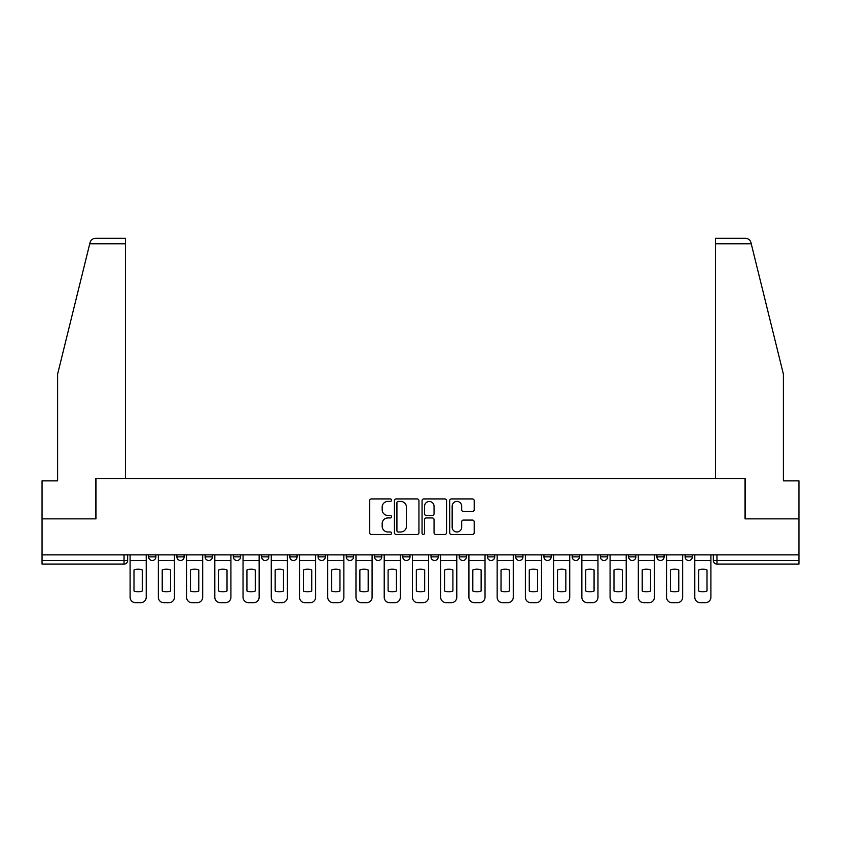 <?xml version="1.0" encoding="UTF-8"?>
<svg xmlns="http://www.w3.org/2000/svg" width="841" height="841" viewBox="0 0 841 841"><rect width="100%" height="100%" fill="white"/><g stroke="black" fill="none" stroke-linecap="round" stroke-linejoin="round"><path stroke-width="1.26" d="M391.538 500.174A1.24 1.24 0 0 0 390.298 498.934L371.428 498.934A1.777 1.777 0 0 0 369.651 500.71L369.651 532.689A1.777 1.777 0 0 0 371.428 534.466L390.298 534.466A1.24 1.24 0 0 0 391.538 533.215A1.24 1.24 0 0 0 390.298 531.975L387.859 531.975A5.687 5.687 0 0 1 382.171 526.287L382.171 523.628A5.687 5.687 0 0 1 387.859 517.94L390.298 517.94A1.24 1.24 0 0 0 391.538 516.7A1.24 1.24 0 0 0 390.298 515.449L387.859 515.449A5.687 5.687 0 0 1 382.171 509.772L382.171 507.102A5.687 5.687 0 0 1 387.859 501.415L390.298 501.415A1.24 1.24 0 0 0 391.538 500.174M459.228 554.881L459.228 556.879L466.471 556.879A3.616 3.616 0 0 1 462.855 560.495A3.616 3.616 0 0 1 459.228 556.879L459.228 554.881M374.529 554.881L374.529 556.879L381.772 556.879A3.616 3.616 0 0 1 378.145 560.495A3.616 3.616 0 0 1 374.529 556.879L374.529 554.881M318.056 554.881L318.056 556.879L325.299 556.879A3.616 3.616 0 0 1 321.683 560.495A3.616 3.616 0 0 1 318.056 556.879L318.056 554.881M289.83 554.881L289.83 556.879L297.062 556.879A3.616 3.616 0 0 1 293.446 560.495A3.616 3.616 0 0 1 289.83 556.879L289.83 554.881M233.356 554.881L233.356 556.879L240.6 556.879A3.616 3.616 0 0 1 236.973 560.495A3.616 3.616 0 0 1 233.356 556.879L233.356 554.881M472.421 511.454A1.777 1.777 0 0 0 474.198 509.678L474.198 500.71A1.777 1.777 0 0 0 472.421 498.934L451.459 498.934A1.777 1.777 0 0 0 449.683 500.71L449.683 532.689A1.777 1.777 0 0 0 451.459 534.466L472.421 534.466A1.777 1.777 0 0 0 474.198 532.689L474.198 521.851A1.777 1.777 0 0 0 472.421 520.074L463.444 520.074A1.777 1.777 0 0 0 461.667 521.851L461.667 527.223A4.752 4.752 0 0 1 456.915 531.975A4.752 4.752 0 0 1 452.164 527.223L452.164 506.166A4.752 4.752 0 0 1 456.915 501.415A4.752 4.752 0 0 1 461.667 506.166L461.667 509.678A1.777 1.777 0 0 0 463.444 511.454L472.421 511.454M89.756 243.764L90.082 242.46C90.902 239.895 92.657 238.518 95.348 238.329L125.488 238.329L125.488 243.764L89.756 243.764L57.619 374.077L57.619 480.863L42.05 480.863L42.05 518.865L95.99 518.865L95.99 478.508L745.01 478.508L745.01 518.865L798.95 518.865L798.95 554.881L42.05 554.881L42.05 560.495L127.653 560.495L127.653 554.881L127.653 560.495A3.616 3.616 0 0 1 124.037 564.111L42.05 564.111L42.05 560.495M125.488 243.764L125.488 478.508L95.8 478.508L95.8 518.865L42.05 518.865L42.05 554.881M418.944 500.71A1.777 1.777 0 0 0 417.168 498.934L396.206 498.934A1.777 1.777 0 0 0 394.429 500.71L394.429 532.689A1.777 1.777 0 0 0 396.206 534.466L417.168 534.466A1.777 1.777 0 0 0 418.944 532.689L418.944 500.71M423.832 498.934L444.794 498.934A1.777 1.777 0 0 1 446.571 500.71L446.571 532.689A1.777 1.777 0 0 1 444.794 534.466L435.827 534.466A1.777 1.777 0 0 1 434.051 532.689L434.051 519.717A1.777 1.777 0 0 0 432.274 517.94L426.313 517.94A1.777 1.777 0 0 0 424.537 519.717L424.537 533.215A1.24 1.24 0 0 1 423.296 534.466A1.24 1.24 0 0 1 422.056 533.215L422.056 500.71A1.777 1.777 0 0 1 423.832 498.934M713.347 554.881L713.347 560.495L798.95 560.495L798.95 564.111L716.963 564.111A3.616 3.616 0 0 1 713.347 560.495L713.347 554.881M798.95 554.881L798.95 560.495M685.11 554.881L685.11 556.879L692.343 556.879L692.343 554.881L692.343 556.879A3.616 3.616 0 0 1 688.726 560.495A3.616 3.616 0 0 1 685.11 556.879A3.616 3.616 0 0 0 688.726 560.495M664.117 556.879L664.117 554.881L664.117 556.879A3.616 3.616 0 0 1 660.49 560.495A3.616 3.616 0 0 1 656.874 556.879L664.117 556.879A3.616 3.616 0 0 1 660.49 560.495M656.874 554.881L656.874 556.879M635.88 554.881L635.88 556.879A3.616 3.616 0 0 1 632.253 560.495A3.616 3.616 0 0 1 628.637 556.879L635.88 556.879A3.616 3.616 0 0 1 632.253 560.495M628.637 554.881L628.637 556.879M607.644 554.881L607.644 556.879A3.616 3.616 0 0 1 604.027 560.495A3.616 3.616 0 0 1 600.4 556.879L607.644 556.879M600.4 554.881L600.4 556.879M579.407 554.881L579.407 556.879A3.616 3.616 0 0 1 575.791 560.495A3.616 3.616 0 0 1 572.174 556.879L579.407 556.879M572.174 554.881L572.174 556.879M551.17 554.881L551.17 556.879A3.616 3.616 0 0 1 547.554 560.495A3.616 3.616 0 0 1 543.938 556.879L551.17 556.879M543.938 554.881L543.938 556.879M522.944 554.881L522.944 556.879A3.616 3.616 0 0 1 519.317 560.495A3.616 3.616 0 0 1 515.701 556.879A3.616 3.616 0 0 0 519.317 560.495M515.701 554.881L515.701 556.879L522.944 556.879M494.708 554.881L494.708 556.879A3.616 3.616 0 0 1 491.081 560.495A3.616 3.616 0 0 1 487.465 556.879A3.616 3.616 0 0 0 491.081 560.495M487.465 554.881L487.465 556.879L494.708 556.879M466.471 554.881L466.471 556.879A3.616 3.616 0 0 1 462.855 560.495M438.235 554.881L438.235 556.879A3.616 3.616 0 0 1 434.618 560.495A3.616 3.616 0 0 1 431.002 556.879L438.235 556.879M431.002 554.881L431.002 556.879M409.998 554.881L409.998 556.879A3.616 3.616 0 0 1 406.382 560.495A3.616 3.616 0 0 1 402.765 556.879L409.998 556.879L409.998 554.881M402.765 554.881L402.765 556.879M381.772 554.881L381.772 556.879M353.535 554.881L353.535 556.879A3.616 3.616 0 0 1 349.919 560.495A3.616 3.616 0 0 1 346.292 556.879L353.535 556.879L353.535 554.881M346.292 554.881L346.292 556.879M325.299 554.881L325.299 556.879L325.299 554.881M297.062 556.879L297.062 554.881L297.062 556.879A3.616 3.616 0 0 1 293.446 560.495M268.826 554.881L268.826 556.879A3.616 3.616 0 0 1 265.209 560.495A3.616 3.616 0 0 1 261.593 556.879A3.616 3.616 0 0 0 265.209 560.495A3.616 3.616 0 0 0 268.826 556.879L268.826 554.881M261.593 554.881L261.593 556.879L268.826 556.879M240.6 554.881L240.6 556.879M212.363 554.881L212.363 556.879A3.616 3.616 0 0 1 208.747 560.495A3.616 3.616 0 0 1 205.12 556.879A3.616 3.616 0 0 0 208.747 560.495A3.616 3.616 0 0 0 212.363 556.879L205.12 556.879L205.12 554.881M176.883 554.881L176.883 556.879L184.126 556.879L184.126 554.881L184.126 556.879A3.616 3.616 0 0 1 180.51 560.495A3.616 3.616 0 0 1 176.883 556.879A3.616 3.616 0 0 0 180.51 560.495M148.657 554.881L148.657 556.879L155.89 556.879L155.89 554.881L155.89 556.879A3.616 3.616 0 0 1 152.274 560.495A3.616 3.616 0 0 1 148.657 556.879A3.616 3.616 0 0 0 152.274 560.495M124.037 554.881L124.037 564.111A3.616 3.616 0 0 0 127.653 560.495M398.161 501.415A1.24 1.24 0 0 0 396.92 502.666L396.92 530.734A1.24 1.24 0 0 0 398.161 531.975L400.736 531.975A5.687 5.687 0 0 0 406.424 526.287L406.424 507.102A5.687 5.687 0 0 0 400.736 501.415L398.161 501.415M434.051 506.261A4.752 4.752 0 0 0 429.299 501.509A4.752 4.752 0 0 0 424.537 506.261L424.537 513.672A1.777 1.777 0 0 0 426.313 515.449L432.274 515.449A1.777 1.777 0 0 0 434.051 513.672L434.051 506.261M130.103 560.495L130.103 597.236A5.424 5.424 149.7 0 0 135.527 602.671L140.783 602.671A5.424 5.424 -30.3 0 0 146.208 597.236L146.208 560.495L130.103 560.495L130.103 554.881M146.208 560.495L146.208 554.881M142.318 591.002L142.318 569.988A11.217 11.217 149.7 0 0 133.992 569.988L133.992 591.002A11.217 11.217 -30.3 0 0 142.318 591.002M90.082 242.46C90.586 240.999 90.586 240.999 90.082 242.46M751.244 243.764L715.512 243.764L715.512 478.508L745.2 478.508L745.2 518.865L798.95 518.865L798.95 480.863L783.381 480.863L783.381 374.077L750.918 242.46C750.414 240.999 750.414 240.999 750.918 242.46C750.414 240.999 750.414 240.999 750.918 242.46C750.098 239.895 748.343 238.518 745.652 238.329L715.512 238.329L745.652 238.329M715.512 243.764L715.512 238.329M158.339 560.495L158.339 597.236A5.424 5.424 149.7 0 0 163.764 602.671L169.009 602.671A5.424 5.424 -30.3 0 0 174.444 597.236L174.444 560.495L158.339 560.495L158.339 554.881M174.444 560.495L174.444 554.881M170.555 591.002L170.555 569.988A11.217 11.217 149.7 0 0 162.229 569.988L162.229 591.002A11.217 11.217 -30.3 0 0 170.555 591.002M186.565 560.495L186.565 597.236A5.424 5.424 149.7 0 0 192 602.671L197.246 602.671A5.424 5.424 -30.3 0 0 202.681 597.236L202.681 560.495L186.565 560.495L186.565 554.881M202.681 560.495L202.681 554.881M198.791 591.002L198.791 569.988A11.217 11.217 149.7 0 0 190.465 569.988L190.465 591.002A11.217 11.217 -30.3 0 0 198.791 591.002M214.802 560.495L214.802 597.236A5.424 5.424 149.7 0 0 220.237 602.671L225.483 602.671A5.424 5.424 -30.3 0 0 230.918 597.236L230.918 560.495L214.802 560.495L214.802 554.881M230.918 560.495L230.918 554.881M227.017 591.002L227.017 569.988A11.217 11.217 149.7 0 0 218.692 569.988L218.692 591.002A11.217 11.217 -30.3 0 0 227.017 591.002M243.038 560.495L243.038 597.236A5.424 5.424 149.7 0 0 248.473 602.671L253.719 602.671A5.424 5.424 -30.3 0 0 259.144 597.236L259.144 560.495L243.038 560.495L243.038 554.881M259.144 560.495L259.144 554.881M255.254 591.002L255.254 569.988A11.217 11.217 149.7 0 0 246.928 569.988L246.928 591.002A11.217 11.217 -30.3 0 0 255.254 591.002M271.275 560.495L271.275 597.236A5.424 5.424 149.7 0 0 276.7 602.671L281.956 602.671A5.424 5.424 -30.3 0 0 287.38 597.236L287.38 560.495L271.275 560.495L271.275 554.881M287.38 560.495L287.38 554.881M283.491 591.002L283.491 569.988A11.217 11.217 149.7 0 0 275.165 569.988L275.165 591.002A11.217 11.217 -30.3 0 0 283.491 591.002M299.512 560.495L299.512 597.236A5.424 5.424 149.7 0 0 304.936 602.671L310.182 602.671A5.424 5.424 -30.3 0 0 315.617 597.236L315.617 560.495L299.512 560.495L299.512 554.881M315.617 560.495L315.617 554.881M311.727 591.002L311.727 569.988A11.217 11.217 149.7 0 0 303.401 569.988L303.401 591.002A11.217 11.217 -30.3 0 0 311.727 591.002M327.738 560.495L327.738 597.236A5.424 5.424 149.7 0 0 333.173 602.671L338.418 602.671A5.424 5.424 -30.3 0 0 343.853 597.236L343.853 560.495L327.738 560.495L327.738 554.881M343.853 560.495L343.853 554.881M339.964 591.002L339.964 569.988A11.217 11.217 149.7 0 0 331.638 569.988L331.638 591.002A11.217 11.217 -30.3 0 0 339.964 591.002M355.974 560.495L355.974 597.236A5.424 5.424 149.7 0 0 361.409 602.671L366.655 602.671A5.424 5.424 -30.3 0 0 372.09 597.236L372.09 560.495L355.974 560.495L355.974 554.881M372.09 560.495L372.09 554.881M368.19 591.002L368.19 569.988A11.217 11.217 149.7 0 0 359.864 569.988L359.864 591.002A11.217 11.217 -30.3 0 0 368.19 591.002M384.211 560.495L384.211 597.236A5.424 5.424 149.7 0 0 389.646 602.671L394.892 602.671A5.424 5.424 -30.3 0 0 400.316 597.236L400.316 560.495L384.211 560.495L384.211 554.881M400.316 560.495L400.316 554.881M396.426 591.002L396.426 569.988A11.217 11.217 149.7 0 0 388.1 569.988L388.1 591.002A11.217 11.217 -30.3 0 0 396.426 591.002M412.447 560.495L412.447 597.236A5.424 5.424 149.7 0 0 417.872 602.671L423.128 602.671A5.424 5.424 -30.3 0 0 428.553 597.236L428.553 560.495L412.447 560.495L412.447 554.881M428.553 560.495L428.553 554.881M424.663 591.002L424.663 569.988A11.217 11.217 149.7 0 0 416.337 569.988L416.337 591.002A11.217 11.217 -30.3 0 0 424.663 591.002M440.684 560.495L440.684 597.236A5.424 5.424 149.7 0 0 446.108 602.671L451.354 602.671A5.424 5.424 -30.3 0 0 456.789 597.236L456.789 560.495L440.684 560.495L440.684 554.881M456.789 560.495L456.789 554.881M452.9 591.002L452.9 569.988A11.217 11.217 149.7 0 0 444.574 569.988L444.574 591.002A11.217 11.217 -30.3 0 0 452.9 591.002M468.91 560.495L468.91 597.236A5.424 5.424 149.7 0 0 474.345 602.671L479.591 602.671A5.424 5.424 -30.3 0 0 485.026 597.236L485.026 560.495L468.91 560.495L468.91 554.881M485.026 560.495L485.026 554.881M481.136 591.002L481.136 569.988A11.217 11.217 149.7 0 0 472.81 569.988L472.81 591.002A11.217 11.217 -30.3 0 0 481.136 591.002M497.147 560.495L497.147 597.236A5.424 5.424 149.7 0 0 502.582 602.671L507.827 602.671A5.424 5.424 -30.3 0 0 513.262 597.236L513.262 560.495L497.147 560.495L497.147 554.881M513.262 560.495L513.262 554.881M509.362 591.002L509.362 569.988A11.217 11.217 149.7 0 0 501.036 569.988L501.036 591.002A11.217 11.217 -30.3 0 0 509.362 591.002M525.383 560.495L525.383 597.236A5.424 5.424 149.7 0 0 530.818 602.671L536.064 602.671A5.424 5.424 -30.3 0 0 541.488 597.236L541.488 560.495L525.383 560.495L525.383 554.881M541.488 560.495L541.488 554.881M537.599 591.002L537.599 569.988A11.217 11.217 149.7 0 0 529.273 569.988L529.273 591.002A11.217 11.217 -30.3 0 0 537.599 591.002M553.62 560.495L553.62 597.236A5.424 5.424 149.7 0 0 559.044 602.671L564.3 602.671A5.424 5.424 -30.3 0 0 569.725 597.236L569.725 560.495L553.62 560.495L553.62 554.881M569.725 560.495L569.725 554.881M565.835 591.002L565.835 569.988A11.217 11.217 149.7 0 0 557.509 569.988L557.509 591.002A11.217 11.217 -30.3 0 0 565.835 591.002M581.856 560.495L581.856 597.236A5.424 5.424 149.7 0 0 587.281 602.671L592.527 602.671A5.424 5.424 -30.3 0 0 597.962 597.236L597.962 560.495L581.856 560.495L581.856 554.881M597.962 560.495L597.962 554.881M594.072 591.002L594.072 569.988A11.217 11.217 149.7 0 0 585.746 569.988L585.746 591.002A11.217 11.217 -30.3 0 0 594.072 591.002M610.082 560.495L610.082 597.236A5.424 5.424 149.7 0 0 615.517 602.671L620.763 602.671A5.424 5.424 -30.3 0 0 626.198 597.236L626.198 560.495L610.082 560.495L610.082 554.881M626.198 560.495L626.198 554.881M622.308 591.002L622.308 569.988A11.217 11.217 149.7 0 0 613.983 569.988L613.983 591.002A11.217 11.217 -30.3 0 0 622.308 591.002M638.319 560.495L638.319 597.236A5.424 5.424 149.7 0 0 643.754 602.671L649 602.671A5.424 5.424 -30.3 0 0 654.435 597.236L654.435 560.495L638.319 560.495L638.319 554.881M654.435 560.495L654.435 554.881M650.535 591.002L650.535 569.988A11.217 11.217 149.7 0 0 642.209 569.988L642.209 591.002A11.217 11.217 -30.3 0 0 650.535 591.002M666.556 560.495L666.556 597.236A5.424 5.424 149.7 0 0 671.991 602.671L677.236 602.671A5.424 5.424 -30.3 0 0 682.661 597.236L682.661 560.495L666.556 560.495L666.556 554.881M682.661 560.495L682.661 554.881M678.771 591.002L678.771 569.988A11.217 11.217 149.7 0 0 670.445 569.988L670.445 591.002A11.217 11.217 -30.3 0 0 678.771 591.002M694.792 560.495L694.792 597.236A5.424 5.424 149.7 0 0 700.217 602.671L705.473 602.671A5.424 5.424 -30.3 0 0 710.897 597.236L710.897 560.495L694.792 560.495L694.792 554.881M710.897 560.495L710.897 554.881M707.008 591.002L707.008 569.988A11.217 11.217 149.7 0 0 698.682 569.988L698.682 591.002A11.217 11.217 -30.3 0 0 707.008 591.002M716.963 554.881L716.963 564.111"/></g></svg>
